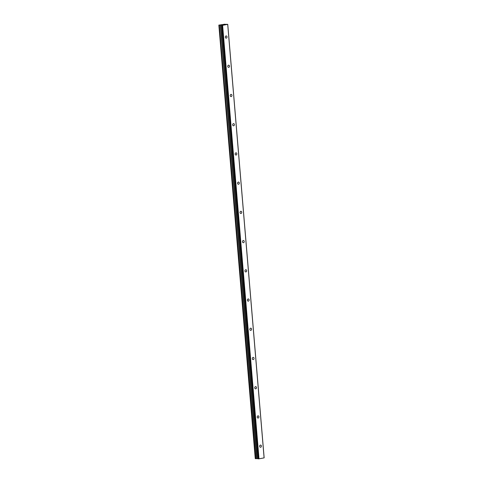 <?xml version="1.0" encoding="UTF-8"?>
<svg xmlns="http://www.w3.org/2000/svg" width="483" height="483" viewBox="0 0 483 483"><rect width="100%" height="100%" fill="white"/><g stroke="black" fill="none" stroke-linecap="round" stroke-linejoin="round"><path stroke-width="0.72" d="M259.691 446.328A1.105 0.845 93.4 0 0 261.375 446.014A1.105 0.845 93.4 0 0 259.691 446.328M225.332 37.197A1.105 0.845 93.4 0 0 227.022 36.889A1.105 0.845 93.4 0 0 225.332 37.197M227.789 66.419A1.105 0.845 93.4 0 0 229.473 66.111A1.105 0.845 93.4 0 0 227.789 66.419M230.24 95.646A1.105 0.845 93.4 0 0 231.931 95.338A1.105 0.845 93.4 0 0 230.24 95.646M232.697 124.868A1.105 0.845 93.4 0 0 234.382 124.56A1.105 0.845 93.4 0 0 232.697 124.868M235.149 154.089A1.105 0.845 93.4 0 0 236.839 153.781A1.105 0.845 93.4 0 0 235.149 154.089M237.606 183.317A1.105 0.845 93.4 0 0 239.29 183.003A1.105 0.845 93.4 0 0 237.606 183.317M240.057 212.538A1.105 0.845 93.4 0 0 241.748 212.23A1.105 0.845 93.4 0 0 240.057 212.538M242.508 241.76A1.105 0.845 93.4 0 0 244.199 241.452A1.105 0.845 93.4 0 0 242.508 241.76M244.966 270.987A1.105 0.845 93.4 0 0 246.656 270.673A1.105 0.845 93.4 0 0 244.966 270.987M247.417 300.209A1.105 0.845 93.4 0 0 249.107 299.901A1.105 0.845 93.4 0 0 247.417 300.209M249.874 329.43A1.105 0.845 93.4 0 0 251.558 329.122A1.105 0.845 93.4 0 0 249.874 329.43M252.325 358.658A1.105 0.845 93.4 0 0 254.016 358.344A1.105 0.845 93.4 0 0 252.325 358.658M254.782 387.879A1.105 0.845 93.4 0 0 256.467 387.571A1.105 0.845 93.4 0 0 254.782 387.879M257.234 417.101A1.105 0.845 93.4 0 0 258.924 416.793A1.105 0.845 93.4 0 0 257.234 417.101M218.968 25.116L224.746 24.204M227.747 24.343L264.147 457.818L227.71 24.392L264.104 457.878L259.009 458.814L222.609 25.333L227.747 24.343L224.728 24.319M255.73 458.663L255.259 458.639L218.853 25.152L219.33 25.182L255.73 458.663L257.88 458.633M255.259 458.627L218.938 25.025M258.936 458.82L258.586 458.844L222.186 25.364L222.536 25.339L259.009 458.814M256.841 458.59L220.441 25.11L221.564 25.158L257.892 458.808L258.586 458.844M257.928 458.814L221.528 25.333L257.892 458.808M221.528 25.333L222.114 25.37L258.514 458.85M255.869 458.651L219.33 25.182M219.469 25.17L220.345 25.11L256.745 458.59M255.483 458.669L219.083 25.188M218.932 25.182L255.332 458.663M257.028 458.578L220.628 25.098M256.926 458.584L220.526 25.104"/></g></svg>
